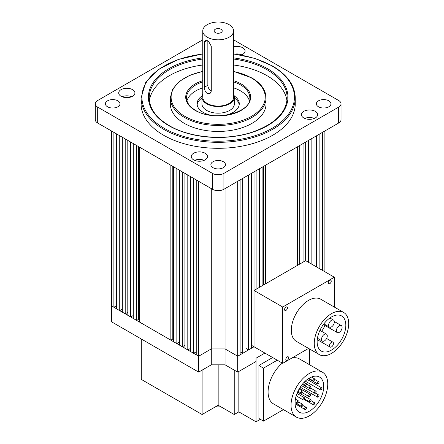 <?xml version="1.0" encoding="UTF-8"?>
<svg xmlns="http://www.w3.org/2000/svg" width="444" height="444" viewBox="0 0 444 444"><rect width="100%" height="100%" fill="white"/><g stroke="black" fill="none" stroke-linecap="round" stroke-linejoin="round"><path stroke-width="0.67" d="M256.038 361.51L237.679 372.111L225.058 364.824L211.288 364.824L211.288 188.6M198.668 372.111L198.668 356.216L111.461 305.866L111.461 321.767L198.668 372.111L211.288 364.824M198.668 356.216L211.288 348.923L225.058 348.923L211.288 348.923L198.668 356.216L198.668 181.313L196.237 179.914L196.237 354.812L198.668 356.216M308.547 262.321L308.547 140.398L305.655 142.069L305.655 260.656L254.024 290.465L254.024 346.775L237.679 356.216L225.058 348.923L225.058 188.6M237.679 372.111L237.679 356.216L225.058 348.923L225.058 364.824M220.968 406.854A56.799 32.789 180 0 1 215.373 406.854M202.109 370.124L202.109 414.513L218.171 405.239L234.238 414.513L238.828 411.866L256.038 421.8L260.339 419.314M202.109 414.513L141.292 379.404L141.292 338.988M264.924 353.069L256.038 358.203L256.038 421.8M238.828 371.45L238.828 411.866M218.171 364.824L218.171 405.239M234.238 370.124L234.238 414.513M291.036 405.239A25.963 14.991 -60 0 1 302.37 379.109A25.963 14.991 -60 0 1 322.377 372.15A25.963 14.991 -60 0 1 327.755 384.038A25.963 14.991 -60 0 1 316.422 410.167A25.963 14.991 -60 0 1 296.414 417.121A25.963 14.991 -60 0 1 291.036 405.239M322.377 372.15L299.428 358.902A25.963 14.991 120 0 0 292.002 357.975M282.317 363.114A25.963 14.991 120 0 0 268.087 391.985A25.963 14.991 120 0 0 273.465 403.874L296.414 417.121M323.737 386.358A20.285 11.711 -60 0 1 314.885 406.771A20.285 11.711 -60 0 1 299.256 412.204A20.285 11.711 -60 0 1 295.055 402.919A20.285 11.711 -60 0 1 303.907 382.506A20.285 11.711 -60 0 1 319.536 377.073A20.285 11.711 -60 0 1 323.737 386.358M312.931 380.303A1.215 0.705 -60 0 1 313.464 379.076A1.215 0.705 -60 0 1 314.402 378.749A1.215 0.705 -60 0 1 314.652 379.309A1.215 0.705 -60 0 1 314.124 380.53A1.215 0.705 -60 0 1 313.187 380.858A1.215 0.705 -60 0 1 312.931 380.303M304.689 385.059A1.215 0.705 -60 0 1 305.222 383.832A1.215 0.705 -60 0 1 306.16 383.511A1.215 0.705 -60 0 1 306.41 384.066A1.215 0.705 -60 0 1 305.877 385.292A1.215 0.705 -60 0 1 304.939 385.614A1.215 0.705 -60 0 1 304.689 385.059M301.248 392.624A1.215 0.705 -60 0 1 301.776 391.403A1.215 0.705 -60 0 1 302.714 391.075A1.215 0.705 -60 0 1 302.969 391.63A1.215 0.705 -60 0 1 302.436 392.857A1.215 0.705 -60 0 1 301.498 393.184A1.215 0.705 -60 0 1 301.248 392.624M309.279 387.989A1.215 0.705 -60 0 1 309.812 386.763A1.215 0.705 -60 0 1 310.75 386.435A1.215 0.705 -60 0 1 311 386.996A1.215 0.705 -60 0 1 310.467 388.223A1.215 0.705 -60 0 1 309.529 388.544A1.215 0.705 -60 0 1 309.279 387.989M317.31 383.35A1.215 0.705 -60 0 1 317.843 382.129A1.215 0.705 -60 0 1 318.781 381.801A1.215 0.705 -60 0 1 319.031 382.356A1.215 0.705 -60 0 1 318.503 383.583A1.215 0.705 -60 0 1 317.565 383.91A1.215 0.705 -60 0 1 317.31 383.35M297.23 402.614A1.215 0.705 -60 0 1 297.763 401.393A1.215 0.705 -60 0 1 298.701 401.065A1.215 0.705 -60 0 1 298.951 401.62A1.215 0.705 -60 0 1 298.418 402.847A1.215 0.705 -60 0 1 297.48 403.174A1.215 0.705 -60 0 1 297.23 402.614M302.969 399.3A1.215 0.705 -60 0 1 303.502 398.079A1.215 0.705 -60 0 1 304.434 397.752A1.215 0.705 -60 0 1 304.689 398.307A1.215 0.705 -60 0 1 304.157 399.533A1.215 0.705 -60 0 1 303.219 399.861A1.215 0.705 -60 0 1 302.969 399.3M308.708 395.993A1.215 0.705 -60 0 1 309.235 394.766A1.215 0.705 -60 0 1 310.173 394.439A1.215 0.705 -60 0 1 310.428 394.999A1.215 0.705 -60 0 1 309.895 396.22A1.215 0.705 -60 0 1 308.957 396.548A1.215 0.705 -60 0 1 308.708 395.993M314.441 392.679A1.215 0.705 -60 0 1 314.974 391.453A1.215 0.705 -60 0 1 315.912 391.125A1.215 0.705 -60 0 1 316.161 391.686A1.215 0.705 -60 0 1 315.634 392.907A1.215 0.705 -60 0 1 314.696 393.234A1.215 0.705 -60 0 1 314.441 392.679M320.18 389.366A1.215 0.705 -60 0 1 320.712 388.139A1.215 0.705 -60 0 1 321.65 387.817A1.215 0.705 -60 0 1 321.9 388.372A1.215 0.705 -60 0 1 321.367 389.599A1.215 0.705 -60 0 1 320.429 389.921A1.215 0.705 -60 0 1 320.18 389.366M301.248 405.877A1.215 0.705 -60 0 1 301.776 404.651A1.215 0.705 -60 0 1 302.714 404.323A1.215 0.705 -60 0 1 302.969 404.884A1.215 0.705 -60 0 1 302.436 406.105A1.215 0.705 -60 0 1 301.498 406.432A1.215 0.705 -60 0 1 301.248 405.877M309.279 401.237A1.215 0.705 -60 0 1 309.812 400.016A1.215 0.705 -60 0 1 310.75 399.689A1.215 0.705 -60 0 1 311 400.244A1.215 0.705 -60 0 1 310.467 401.47A1.215 0.705 -60 0 1 309.529 401.798A1.215 0.705 -60 0 1 309.279 401.237M317.31 396.603A1.215 0.705 -60 0 1 317.843 395.376A1.215 0.705 -60 0 1 318.781 395.049A1.215 0.705 -60 0 1 319.031 395.61A1.215 0.705 -60 0 1 318.503 396.831A1.215 0.705 -60 0 1 317.565 397.158A1.215 0.705 -60 0 1 317.31 396.603M304.689 408.907A1.215 0.705 -60 0 1 305.222 407.686A1.215 0.705 -60 0 1 306.16 407.359A1.215 0.705 -60 0 1 306.41 407.914A1.215 0.705 -60 0 1 305.877 409.14A1.215 0.705 -60 0 1 304.939 409.468A1.215 0.705 -60 0 1 304.689 408.907M312.931 404.151A1.215 0.705 -60 0 1 313.464 402.924A1.215 0.705 -60 0 1 314.402 402.597A1.215 0.705 -60 0 1 314.652 403.158A1.215 0.705 -60 0 1 314.124 404.384A1.215 0.705 -60 0 1 313.187 404.706A1.215 0.705 -60 0 1 312.931 404.151M277.256 360.195L263.497 368.137L263.497 421.14L258.908 418.487L258.908 365.49L272.666 357.542M263.497 421.14L283.433 409.629M309.396 364.657L309.396 348.89M263.497 368.137L258.908 365.49M328.61 325.247A4.057 2.342 120 0 0 329.448 327.106A4.057 2.342 120 0 0 332.573 326.018A4.057 2.342 120 0 0 334.343 321.939A4.057 2.342 120 0 0 333.505 320.08A4.057 2.342 120 0 0 330.38 321.167A4.057 2.342 120 0 0 328.61 325.247M321.545 339.26A4.057 2.342 120 0 0 322.383 341.12A4.057 2.342 120 0 0 325.508 340.032A4.057 2.342 120 0 0 327.278 335.953A4.057 2.342 120 0 0 326.44 334.093A4.057 2.342 120 0 0 323.315 335.181A4.057 2.342 120 0 0 321.545 339.26M336.374 330.702A4.057 2.342 120 0 0 337.212 332.556A4.057 2.342 120 0 0 340.337 331.474A4.057 2.342 120 0 0 342.108 327.389A4.057 2.342 120 0 0 341.269 325.53A4.057 2.342 120 0 0 338.145 326.618A4.057 2.342 120 0 0 336.374 330.702M329.47 345.754A2.842 1.637 120 0 0 330.059 347.053A2.842 1.637 120 0 0 332.245 346.292A2.842 1.637 120 0 0 333.483 343.434A2.842 1.637 120 0 0 332.895 342.135A2.842 1.637 120 0 0 330.708 342.896A2.842 1.637 120 0 0 329.47 345.754M345.821 325.247A20.285 11.711 120 0 0 341.619 315.962A20.285 11.711 120 0 0 325.985 321.395A20.285 11.711 120 0 0 317.133 341.808A20.285 11.711 120 0 0 321.334 351.093A20.285 11.711 120 0 0 336.963 345.66A20.285 11.711 120 0 0 345.821 325.247M288.689 357.742A2.026 1.171 120 0 0 288.267 356.815A2.026 1.171 120 0 0 286.702 357.359A2.026 1.171 120 0 0 285.819 359.396A2.026 1.171 120 0 0 286.241 360.328A2.026 1.171 120 0 0 287.801 359.784A2.026 1.171 120 0 0 288.689 357.742M287.435 307.892A2.026 1.171 120 0 0 287.018 306.959A2.026 1.171 120 0 0 285.453 307.503A2.026 1.171 120 0 0 284.565 309.546A2.026 1.171 120 0 0 284.987 310.473A2.026 1.171 120 0 0 286.552 309.929A2.026 1.171 120 0 0 287.435 307.892M331.235 281.157A2.026 1.171 120 0 0 330.813 280.231A2.026 1.171 120 0 0 329.254 280.774A2.026 1.171 120 0 0 328.366 282.817A2.026 1.171 120 0 0 328.788 283.744A2.026 1.171 120 0 0 330.347 283.2A2.026 1.171 120 0 0 331.235 281.157M314.263 343.467A24.342 14.053 120 0 0 319.303 354.606A24.342 14.053 120 0 0 338.062 348.085A24.342 14.053 120 0 0 348.69 323.593A24.342 14.053 120 0 0 343.645 312.448A24.342 14.053 120 0 0 324.891 318.97A24.342 14.053 120 0 0 314.263 343.467M343.645 312.448L320.696 299.195A24.342 14.053 120 0 0 301.942 305.722A24.342 14.053 120 0 0 291.314 330.214A24.342 14.053 120 0 0 296.353 341.358L319.303 354.606M305.661 260.656L334.343 277.217L282.706 307.026L282.706 363.342L308.569 348.407M334.343 277.217L334.343 307.076M254.024 290.465L282.706 307.026M256.91 288.8L256.91 170.213L254.024 171.878L254.024 346.775L282.706 363.342M321.645 331.324A20.285 11.711 120 0 0 324.941 325.474M211.272 91.225L209.979 93.617L207.27 93.534C205.361 91.991 204.401 89.893 204.384 87.252L204.384 42.202L205.111 40.138L208.674 41.553L211.272 46.176L211.272 91.225A4.867 2.808 -120 0 1 207.848 85.254L204.384 87.252M233.588 94.256A16.228 9.368 180 0 1 234.399 97.181L234.399 103.802A16.228 9.368 180 0 1 229.648 110.428A16.228 9.368 180 0 1 211.96 112.46A16.228 9.368 180 0 1 201.942 103.802L201.942 97.181A16.228 9.368 180 0 1 202.758 94.256M234.399 97.181A16.228 9.368 180 0 1 229.648 103.802A16.228 9.368 180 0 1 211.96 105.833A16.228 9.368 180 0 1 201.942 97.181M221.04 32.584A4.057 2.342 0 0 0 222.228 30.93A4.057 2.342 0 0 0 219.725 28.766A4.057 2.342 0 0 0 215.301 29.271A4.057 2.342 0 0 0 214.113 30.93A4.057 2.342 0 0 0 216.622 33.095A4.057 2.342 0 0 0 221.04 32.584M233.588 30.93L233.588 97.181A15.418 8.902 180 0 1 229.076 103.474A15.418 8.902 180 0 1 212.271 105.4A15.418 8.902 180 0 1 202.758 97.181L202.758 30.93A15.418 8.902 180 0 1 207.27 24.636A15.418 8.902 180 0 1 224.07 22.705A15.418 8.902 180 0 1 233.588 30.93A15.418 8.902 180 0 1 229.076 37.224A15.418 8.902 180 0 1 212.271 39.15A15.418 8.902 180 0 1 202.758 30.93M207.848 40.904L207.848 85.254M254.024 346.775L251.432 345.282M248.54 349.939L248.54 175.041L251.432 173.376L251.432 348.274L248.54 349.939L245.954 348.446M242.696 353.319L242.696 178.416L245.954 176.54L245.954 351.437L242.696 353.319L240.104 351.82M240.104 354.812L237.679 356.216L237.679 181.313L240.104 179.914L240.104 354.812M193.651 353.319L193.651 178.416L190.393 176.54L190.393 351.437L193.651 353.319L196.237 351.82M187.801 349.939L187.801 175.041L184.915 173.376L184.915 348.274L187.801 349.939L190.393 348.446M182.323 346.775L182.323 171.878L179.437 170.213L179.437 345.11L182.323 346.775L184.915 345.282M176.845 343.617L176.845 168.714L173.449 166.755L173.449 341.652L176.845 343.617L179.437 342.119M173.449 339.405L172.805 339.033L172.805 166.383M170.857 340.16L170.857 165.262L139.266 147.019L139.266 321.917L170.857 340.16L172.805 339.033M136.674 320.424L136.674 145.527L133.278 143.562L133.278 318.465L136.674 320.424L138.622 319.297L139.266 319.669M130.691 316.966L130.691 142.069L127.8 140.398L127.8 315.301L130.691 316.966L133.278 315.473M125.208 313.803L125.208 138.905L122.322 137.235L122.322 312.138L125.208 313.803L127.8 312.31M119.73 310.639L119.73 135.742L116.472 133.86L116.472 308.758L119.73 310.639L122.322 309.146M113.886 307.265L113.886 132.368L111.461 130.963L111.461 305.866L113.886 307.265L116.472 305.772M297.08 265.606L297.08 147.019L265.484 165.262L265.484 283.849M303.063 262.149L303.063 143.562L299.672 145.527L299.672 264.113M314.025 265.484L314.025 137.235L311.133 138.905L311.133 263.814M319.869 268.859L319.869 133.86L316.616 135.742L316.616 266.977M324.886 271.756L324.886 130.963L322.461 132.368L322.461 270.357M262.898 285.342L262.898 166.755L259.501 168.714L259.501 287.301M138.622 319.297L138.622 146.648M263.542 284.97L263.542 166.383M297.724 265.235L297.724 146.648M241.225 55.039A8.114 4.684 0 0 0 245.077 51.054A8.114 4.684 0 0 0 242.702 47.741A8.114 4.684 0 0 0 233.588 46.798M241.764 54.834A8.114 4.684 0 0 0 234.959 54.068M315.273 111.339A8.114 4.684 0 0 0 306.432 110.323A8.114 4.684 0 0 0 301.421 114.652A8.114 4.684 0 0 0 303.801 117.965A8.114 4.684 0 0 0 312.643 118.981A8.114 4.684 0 0 0 317.649 114.652A8.114 4.684 0 0 0 315.273 111.339M314.335 118.431A8.114 4.684 0 0 0 304.734 118.431M205.117 153.241A8.114 4.684 0 0 0 196.276 152.225A8.114 4.684 0 0 0 191.27 156.554A8.114 4.684 0 0 0 193.645 159.862A8.114 4.684 0 0 0 202.486 160.878A8.114 4.684 0 0 0 207.498 156.554A8.114 4.684 0 0 0 205.117 153.241M204.185 160.328A8.114 4.684 0 0 0 194.577 160.328M132.545 89.644A8.114 4.684 0 0 0 123.704 88.628A8.114 4.684 0 0 0 118.698 92.957A8.114 4.684 0 0 0 121.073 96.265A8.114 4.684 0 0 0 129.914 97.28A8.114 4.684 0 0 0 134.921 92.957A8.114 4.684 0 0 0 132.545 89.644M131.613 96.731A8.114 4.684 0 0 0 122.006 96.731M328.815 100.821A7.304 4.218 0 0 0 320.857 99.911A7.304 4.218 0 0 0 316.35 103.802A7.304 4.218 0 0 0 318.487 106.788A7.304 4.218 0 0 0 326.445 107.698A7.304 4.218 0 0 0 330.952 103.802A7.304 4.218 0 0 0 328.815 100.821M223.338 161.721A7.304 4.218 0 0 0 215.379 160.806A7.304 4.218 0 0 0 210.872 164.702A7.304 4.218 0 0 0 213.009 167.682A7.304 4.218 0 0 0 220.968 168.598A7.304 4.218 0 0 0 225.474 164.702A7.304 4.218 0 0 0 223.338 161.721M249.384 100.782A31.646 18.271 0 0 0 240.548 90.887A31.646 18.271 0 0 0 233.588 87.851M202.758 87.851A31.646 18.271 0 0 0 186.963 100.782M184.321 123.349A47.874 27.639 0 0 0 236.491 129.337A47.874 27.639 0 0 0 266.045 103.802L266.045 97.841A47.874 27.639 180 0 1 236.491 123.377A47.874 27.639 180 0 1 184.321 117.383A47.874 27.639 180 0 1 170.302 97.841L170.302 103.802A47.874 27.639 0 0 0 184.321 123.349M286.946 100.805A68.97 39.816 0 0 0 266.938 75.647A68.97 39.816 0 0 0 233.588 64.996M202.758 64.996A68.97 39.816 0 0 0 149.4 100.805M163.669 135.27A77.084 44.5 0 0 0 247.669 144.916A77.084 44.5 0 0 0 295.254 103.802L295.254 97.841A77.084 44.5 180 0 1 247.669 138.955A77.084 44.5 180 0 1 163.669 129.309A77.084 44.5 180 0 1 141.092 97.841L141.092 103.802A77.084 44.5 0 0 0 163.669 135.27M117.854 100.821A7.304 4.218 0 0 0 109.901 99.911A7.304 4.218 0 0 0 105.389 103.802A7.304 4.218 0 0 0 107.531 106.788A7.304 4.218 0 0 0 115.49 107.698A7.304 4.218 0 0 0 119.997 103.802A7.304 4.218 0 0 0 117.854 100.821M202.092 95.921A21.096 12.182 0 0 0 197.075 103.802A21.096 12.182 0 0 0 203.258 112.415A21.096 12.182 0 0 0 211.549 115.368M201.942 98.007A21.096 12.182 0 0 0 197.147 104.795M224.797 115.368A21.096 12.182 0 0 0 239.266 103.802A21.096 12.182 0 0 0 234.254 95.921M239.199 104.795A21.096 12.182 0 0 0 234.399 98.007M233.588 39.832L338.655 100.494A8.114 4.684 180 0 1 341.031 103.802L341.031 119.702A8.114 4.684 180 0 1 338.655 123.016L223.909 189.266L223.909 173.365A8.114 4.684 0 0 1 212.437 173.365L97.691 107.115A8.114 4.684 0 0 1 95.31 103.802A8.114 4.684 0 0 1 97.691 100.494L202.758 39.832M95.31 103.802L95.31 119.702A8.114 4.684 0 0 0 97.691 123.016L212.437 189.266A8.114 4.684 0 0 0 223.909 189.266M341.031 103.802A8.114 4.684 180 0 1 338.655 107.115L223.909 173.365M207.27 40.537L204.384 42.202M233.588 80.691A32.456 18.737 180 0 1 241.12 83.927A32.456 18.737 180 0 1 241.12 110.428A32.456 18.737 180 0 1 195.221 110.428A32.456 18.737 180 0 1 202.758 80.691M202.758 81.885A31.646 18.271 0 0 0 186.53 97.841C186.602 102.603 189.638 106.782 195.626 110.39C213.803 122.205 251.576 112.848 249.817 97.841A31.646 18.271 0 0 0 240.548 84.921A31.646 18.271 0 0 0 233.588 81.885M202.758 71.506A47.058 27.167 0 0 0 184.898 116.389A47.058 27.167 0 0 0 251.448 116.389A47.058 27.167 0 0 0 251.448 77.966A47.058 27.167 0 0 0 233.588 71.506M233.588 57.887A69.78 40.287 180 0 1 267.516 68.692A69.78 40.287 180 0 1 267.516 125.663A69.78 40.287 180 0 1 168.831 125.663A69.78 40.287 180 0 1 151.138 85.997A69.78 40.287 180 0 1 202.758 57.887M202.758 59.03A68.97 39.816 0 0 0 149.206 97.841C149.434 108.519 156.11 117.782 169.236 125.624C190.121 138.084 225.719 140.976 251.798 132.29C274.536 124.331 286.319 112.848 287.14 97.841A68.97 39.816 0 0 0 266.938 69.686A68.97 39.816 0 0 0 233.588 59.03M202.758 54.051A76.268 44.034 0 0 0 145.11 84.549A76.268 44.034 0 0 0 164.241 128.316A76.268 44.034 0 0 0 272.105 128.316A76.268 44.034 0 0 0 272.105 66.039A76.268 44.034 0 0 0 233.588 54.051M338.655 123.016L338.655 107.115M212.437 189.266L212.437 173.365M97.691 123.016L97.691 107.115M311.466 377.056L314.402 378.749M304.09 382.312L306.16 383.511M299.128 389.005L302.714 391.075M306.399 383.927L310.75 386.435M314.646 379.415L318.781 381.801M295.388 399.156L298.701 401.065M297.003 393.462L304.434 397.752M299.539 388.3L310.173 394.439M310.6 388.062L315.912 391.125M307.248 379.503L321.65 387.817M298.868 402.103L302.714 404.323M297.574 392.085L310.75 399.689M315.412 393.106L318.781 395.049M302.852 405.45L306.16 407.359M310.95 400.605L314.402 402.597M308.891 378.377L313.187 380.858M302.436 384.171L304.939 385.614M297.996 391.164L301.498 393.184M302.281 384.36L309.529 388.544M308.458 378.654L317.565 383.91M295.088 401.787L297.48 403.174M296.187 395.804L303.219 399.861M302.481 392.807L308.957 396.548M301.371 385.542L314.696 393.234M305.261 381.163L320.429 389.921M295.055 402.714L301.498 406.432M304.556 398.923L309.529 401.798M300.249 387.162L317.565 397.158M295.071 403.768L304.939 409.468M304.179 399.511L313.187 404.706M323.865 323.881L329.448 327.106M317.432 338.261L322.383 341.12M323.36 324.558L337.212 332.556M317.249 339.66L330.059 347.053M326.595 338.495L332.895 342.135M334.321 321.523L341.269 325.53M319.941 330.342L326.44 334.093M329.881 317.987L333.505 320.08M266.045 97.841C265.806 90.015 261.078 83.378 251.853 77.928L233.588 71.345M295.254 97.841C294.894 85.387 287.312 74.77 272.511 66.001L254.573 58.297L233.588 53.902M202.758 53.902L178.36 59.424L158.552 69.381L145.61 82.678L141.092 97.841M202.758 71.345L189.693 75.325L179.326 81.452L172.633 89.189L170.302 97.841"/></g></svg>
